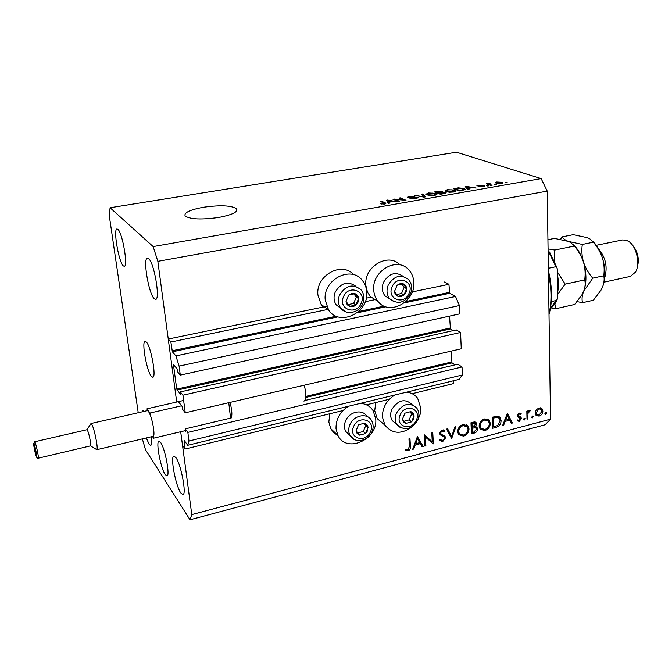 <?xml version="1.0" encoding="UTF-8"?>
<svg xmlns="http://www.w3.org/2000/svg" width="672" height="672" viewBox="0 0 672 672"><rect width="100%" height="100%" fill="white"/><g stroke="black" fill="none" stroke-linecap="round" stroke-linejoin="round"><path stroke-width="1.01" d="M184.918 430.735L185.438 431.374L185.212 428.87L187.841 432.39L188.975 441.008L187.74 445.284L184.094 440.328L185.153 449.03L342.972 410.55M366.458 404.821L389.374 399.235M412.112 393.691L453.415 383.62L453.289 380.797M185.153 449.03L182.507 445.334L180.684 431.743L191.789 514.609L550.528 419.168L545.135 424.754L190.008 519.784L145.48 449.702L142.346 438.908M187.74 445.284L459.119 379.386L462.361 374.984L188.975 441.008M187.841 432.39L462.025 366.979L462.361 374.984M304.853 400.495L457.775 364.216L462.025 366.979M185.212 428.87L231.244 417.959M305.752 397.438L451.979 362.897L455.003 364.879M451.979 362.897L451.114 351.137M185.254 412.784L182.935 395.195L460.564 332.464L461.252 348.776L185.254 412.784L182.633 409.391L182.045 406.342L178.609 401.923M138.23 412.734L109.334 216.04L110.082 207.749L153.149 246.582L157.836 261.341L176.702 402.032L168.252 339.032L170.881 342.023L172.368 351.784L175.913 355.9L179.105 366.122L180.289 375.11L177.668 371.96L177.08 368.861L173.645 364.762L173.536 365.266L176.719 389.122L180.541 394.489L180.314 391.91L456.288 329.91L460.564 332.464M180.314 391.91L182.935 395.195M177.03 390.13L450.442 328.927L453.222 330.599M450.442 328.927L449.518 316.117M180.289 375.11L459.774 313.866L459.43 305.55L179.105 366.122M175.913 355.9L455.524 296.486L459.43 305.55M404.275 302.879L449.677 293.303L455.524 296.486M449.677 293.303L448.93 284.306L412.28 291.908M170.881 342.023L328.264 309.347M365.24 301.678L376.522 299.334M444.562 281.988L448.93 284.306M168.252 339.032L326.71 306.323M366.257 298.158L371.221 297.133M353.674 274.73C341.821 260.828 315.344 275.722 317.94 295.117L321.149 304.483L323.224 307.037M325.256 300.199L328.49 309.691C339.041 327.264 369.239 312.799 366.71 291.732C366.374 287.414 364.93 283.66 362.359 280.484C351.053 264.928 322.577 279.821 325.256 300.199M370.776 297.226L367.458 292.144L365.837 285.44C363.644 266.717 388.458 252.017 400.042 264.928M373.741 290.304C371.557 271.244 396.866 256.326 408.492 269.548C411.718 272.899 413.498 277.091 413.826 282.114C415.859 301.778 389.088 316.386 377.975 301.384C375.48 298.284 374.069 294.596 373.741 290.304M338.016 435.624L333.791 432.743L330.716 428.618L328.843 422.008L329.818 413.759M360.57 403.318C366.106 403.847 370.306 406.333 373.187 410.794L375.707 418.824C378.227 439.471 346.307 453.776 337.907 435.414L336.025 428.728C335.79 419.252 339.94 411.76 348.482 406.249M375.757 402.553L374.716 410.693L377.219 418.639L384.199 424.544M417.95 419.731L420.05 414.599L420.882 408.425L417.682 398.328C414.935 394.682 411.188 392.633 406.451 392.171M394.75 395.018C386.434 400.42 382.334 407.795 382.435 417.144L384.955 425.183C392.381 434.129 401.562 434.591 412.49 426.577M146.471 342.107L145.11 341.284C141.397 341.317 146.639 370.826 151.292 376.27L152.788 377.252C156.551 377.42 151.108 347.012 146.471 342.107M160.625 442.445L158.936 441.16C155.635 441.26 160.642 468.073 165.144 474.499L166.958 475.978C170.31 476.036 165.102 448.392 160.625 442.445M203.507 207.245C189.798 209.782 183.683 212.713 185.178 216.031C190.386 219.366 201.558 219.836 218.686 217.451C232.226 214.838 238.207 211.949 236.628 208.774C231.437 205.43 220.399 204.918 203.507 207.245M144.169 411.382L142.834 410.483L142.044 411.869M146.336 437.968L149.05 444.133L150.671 445.444C151.687 444.973 151.914 442.084 151.368 436.775M117.936 229.387L117.004 228.976C113.064 228.875 118.633 261.71 123.211 265.81L124.27 266.339C128.268 266.708 122.497 232.865 117.936 229.387M148.714 258.712L147.428 258.149C142.691 258.182 148.638 293.614 154.174 298.654L155.635 299.376C160.44 299.645 154.241 263.012 148.714 258.712M175.921 457.632L173.888 456.12C170.1 456.313 175.568 485.562 180.734 492.887L182.935 494.642C186.782 494.642 181.07 464.386 175.921 457.632M425.393 437.018L425.88 445.847L424.889 446.107L424.259 434.86L432.247 441.748L431.785 432.902L432.768 432.65L433.364 443.873L424.334 436.17M445.57 437.884L442.604 441.722L439.152 440.16L440.051 439.345L442.546 440.58L444.587 438.127L444.142 437.128L440.219 434.809L439.522 433.264L442.092 429.937L445.099 431.08L444.242 432.004L442.033 431.122L440.496 432.961L441.294 434.221L445.066 436.498L445.57 437.884L443.915 436.918M451.828 439.001L446.561 429.072L447.611 428.795L451.651 436.657L454.86 426.913L455.91 426.644L451.567 438.799M463.621 436.178L458.632 434.692L457.682 431.878C457.825 428.224 459.614 425.762 463.033 424.502L467.998 425.897L469.006 428.862C468.838 432.499 467.048 434.944 463.621 436.178L462.361 435.221M484.949 430.55L480.161 429.198L479.144 426.258C479.304 422.629 481.076 420.193 484.453 418.942L489.208 420.21L490.291 423.293C490.106 426.913 488.326 429.332 484.949 430.55L483.638 429.601M502.58 425.611L507.352 413.28L512.459 423.007L511.442 423.276L509.813 420.168L505.092 421.411L503.605 425.342L502.58 425.611M545.748 414.372L544.891 413.692L545.723 412.566L546.378 412.726L545.748 414.372L544.908 413.826M157.836 261.341L547.226 191.117L550.528 419.168M535.189 413.045L536.155 409.945L538.978 407.887L541.825 408.458L542.892 411.02C542.716 413.591 541.456 415.288 539.12 416.119L536.096 415.414L535.189 413.045M532.585 417.841L531.72 417.161L532.552 416.027L533.224 416.195L532.585 417.841L531.728 417.278M527.923 418.933L527.008 419.177L526.831 411.197L527.755 410.953L527.78 412.129L529.578 410.332L530.384 410.399L527.974 413.473L527.923 418.933L526.982 418.312M524.311 420.025L523.429 419.345L524.269 418.211L524.958 418.387L524.311 420.025L523.438 419.446M517.348 415.64L519.212 413.036L521.17 413.675L520.556 414.523L519.229 414.028L518.28 415.363L520.985 417.27L521.422 418.471L519.263 421.361L517.079 420.848L517.675 419.941L519.196 420.386L520.489 418.757L517.793 416.858L517.348 415.64M501.077 420.613C500.984 424.2 499.254 426.451 495.894 427.384L492.635 428.24L492.274 417.203L497.759 416.178L499.96 417.304L501.077 420.613L500.027 419.882M474.314 433.07L471.425 433.835L470.98 422.73L473.071 422.184L476.078 422.629L476.574 424.057L475.432 426.737L477.061 427.493L477.599 429.038C477.422 431.138 476.33 432.482 474.314 433.07L473.172 432.222M412.642 449.333L417.421 436.632L423.184 446.552L422.1 446.838L420.26 443.671L415.22 444.998L413.734 449.047L412.642 449.333M408.038 449.669L409.416 446.359L408.954 438.833L409.962 438.572L410.424 446.208C410.861 448.375 410.071 449.921 408.055 450.836L405.275 450.248L405.812 449.224L408.038 449.669M395.17 199.424L399.706 201.382L398.471 201.592L392.792 199.147L403.612 199.996L399.05 198.064L400.268 197.854L406.014 200.281L395.17 199.424L395.212 200.189M417.816 197.257L418.194 197.509L415.834 198.61L409.937 198.475L415.254 198.307L416.615 197.484L407.484 197.19L409.651 196.182L414.96 196.274L410.365 196.451L409.072 197.215L417.816 197.257L417.858 198.055M422.965 193.914L425.225 196.921L423.973 197.14L414.624 195.359L423.839 196.762L421.722 194.132L422.965 193.914L423.066 195.854M434.423 195.367L430.063 195.586L425.813 194.351L428.308 192.948L435.91 193.36L436.901 194.41L434.423 195.367M453.533 192.024L449.198 192.251L444.856 191.008L447.275 189.664L454.894 190.058L455.944 191.083L453.533 192.024M468.174 188.42L469.064 189.269L467.838 189.487L465.2 186.598L466.334 186.404L476.179 188.026L472.097 187.732L468.174 188.42L468.208 189.42M506.251 182.305L507.192 182.616L505.117 182.507L506.251 182.305L506.268 182.776M110.082 207.749L456.473 152.216L541.136 178.592L547.226 191.117M153.149 246.582L541.136 178.592M502.051 182.28L503.076 182.818L501.488 183.658L495.012 182.851L496.6 182.003L502.051 182.28L502.093 183.532M495.667 184.153L496.6 184.464L495.449 184.666L494.525 184.346L495.667 184.153L495.684 184.624M489.703 184.405L492.139 185.245L490.98 185.447L486.318 183.834L490.073 183.271L488.905 183.994L489.728 185.01M487.897 185.506L488.813 185.825L487.662 186.026L486.738 185.707L487.897 185.506L487.914 185.984M484.504 185.833L484.924 186.077L483.26 186.841L479.002 186.791L483.462 186.077L476.826 185.867L478.43 185.161L482.378 185.161L478.111 185.766L484.504 185.833L484.529 186.522M463.949 188.462L465.142 189.143L462.798 190.369L459.446 190.949L453.289 188.664L458.371 187.841L463.949 188.462L464.016 190.109M445.645 192.36L446.158 192.671L443.965 193.654L440.42 194.275L434.406 191.932L442.588 191.36L442.579 192.066L445.645 192.36L445.679 193.25M388.903 202.23L389.55 203.154L388.256 203.372L386.442 200.248L387.643 200.038L397.085 201.835L393.061 201.499L388.903 202.23L388.962 203.255M384.376 204.095L380.041 203.767L384.594 203.389L380.192 201.331L381.427 201.113L385.946 203.263L384.376 204.095M191.789 514.609L190.008 519.784M497.246 182.238L496.356 182.767L497.104 183.162L500.842 183.422L501.724 182.893L497.246 182.238M497.12 183.666L497.104 183.162M487.486 184.237L487.469 183.632M488.225 184.498L488.208 183.893M488.779 184.682L488.737 183.372M488.981 184.758L488.956 184.044M480.094 186.984L480.077 186.564M478.254 186.253L478.237 185.833M466.385 187.9L466.334 186.404M467.065 187.244L467.821 188.084L470.98 187.538L466.41 186.732L467.065 187.244L467.124 188.698M467.88 189.479L467.821 188.084M466.46 187.975L466.41 186.732M455.179 188.723L459.9 190.47L463.84 189.294L458.875 188.143L455.179 188.723L455.204 189.37M454.961 191.688L454.894 190.058M447.989 189.924L446.191 190.907L447.149 191.453L452.802 191.755L454.583 190.772L451.819 189.823L447.989 189.924M447.174 191.999L447.149 191.453M442.621 192.041L442.588 191.36M436.296 191.999L438.085 192.696L441.773 191.755L438.236 191.663L436.296 191.999L436.321 192.679M438.11 193.376L438.085 192.696M441.319 192.528L441.294 192.1M438.782 192.965L440.908 193.788L444.78 192.763L440.983 192.587L438.782 192.965L438.816 193.645M444.377 193.578L444.352 193.141M435.985 194.981L435.91 193.36M429.005 193.217L427.157 194.233L428.056 194.771L433.709 195.09L435.532 194.065L432.852 193.116L429.005 193.217M428.089 195.334L428.056 194.771M415.892 195.602L415.867 195.149M411.113 198.769L411.079 198.232M409.105 197.677L409.072 197.215M394.145 199.727L394.094 198.92M400.319 198.593L400.268 197.854M388.13 200.953L388.651 201.869L391.986 201.289L387.626 200.399L388.282 203.372M388.735 203.288L388.651 201.869M387.761 202.516L387.626 200.399M381.259 204.145L381.217 203.524M384.636 204.053L384.602 203.473M381.478 201.902L381.427 201.113M385.274 203.893L385.207 202.793M545.588 412.608L546.58 413.246M541.036 407.963L541.825 408.458M540.422 407.786L540.985 409.189M541.834 410.348L542.892 411.02M537.592 415.128L539.12 416.119M537.205 414.943L535.786 415.036M535.248 413.675L535.702 413.91M540.414 408.887L538.961 407.896M541.976 411.264L541.279 409.441L538.986 408.87L536.105 412.81L536.81 414.632L539.104 415.145L541.976 411.264M538.02 408.248L538.986 408.87M535.24 412.247L536.105 412.81M532.434 416.069L533.417 416.716M526.84 411.516L527.78 412.129M528.856 410.701L529.897 411.382M528.662 410.869L529.427 411.365M526.865 412.751L527.974 413.473M524.168 418.244L525.143 418.891M520.372 413.146L521.17 413.675M518.372 413.448L519.229 414.028M517.457 414.809L518.28 415.363M517.364 415.229L518.549 416.018M520.178 416.749L521.035 417.329M519.456 416.497L519.616 417.262L521.422 418.471M517.524 420.176L519.263 421.361M518.414 416.85L517.499 416.405M517.566 416.531L519.053 417.539M506.797 414.422L510.67 421.789L512.459 423.007M508.612 419.353L509.813 420.168M504.361 420.907L505.092 421.411M502.874 424.838L503.605 425.342M509.292 419.177L507.335 415.456L505.562 420.151L509.292 419.177M506.604 414.952L507.335 415.456M504.832 419.647L505.562 420.151M498.372 416.296L499.187 418.202M498.212 417.556L496.196 416.262M493.256 418.093L493.542 426.863L497.742 425.477L500.136 420.857L499.271 418.295L497.246 417.362L493.256 418.093L492.274 417.404M492.568 426.166L493.542 426.863M495.751 416.338L497.246 417.362M489.208 420.21L487.502 419.009L488.435 421.058M489.199 422.52L490.291 423.293M482.555 429.433L480.169 429.206M479.237 427.148L480.572 428.089M487.192 420.202L484.999 418.824M489.342 423.536L488.477 421.109L484.537 420.067C481.748 421.058 480.27 423.041 480.102 426.006L480.9 428.324L484.873 429.433C487.67 428.476 489.157 426.51 489.342 423.536M483.445 419.294L484.537 420.067M479.17 425.334L480.102 426.006M474.684 421.957L474.86 422.814L476.574 424.057M474.692 426.199L475.432 426.737M475.667 426.77L475.877 427.778L477.599 429.038M471.576 426.779L471.148 426.888M475.717 427.913L473.936 426.636M474.928 423.226L473.432 422.1M473.29 423.284L471.988 423.62L472.13 427.182L475.616 424.326L475.364 423.536L473.29 423.284L472.122 422.428M470.988 422.89L471.988 423.62M471.131 426.451L472.13 427.182M472.811 428.156L472.172 428.324L472.34 432.449L473.701 432.088L476.641 429.29L476.305 428.341L474.818 427.762L472.811 428.156L471.148 426.938M471.173 427.585L472.172 428.324M473.5 426.804L474.818 427.762M471.341 431.701L472.34 432.449M466.267 424.603L467.216 426.754M467.872 428.022L469.006 428.862M461.152 435.053L458.682 434.75M457.766 432.625L459.152 433.658M465.881 425.779L463.697 424.36M468.04 429.114L467.242 426.779L463.134 425.636C460.303 426.636 458.816 428.635 458.657 431.617L459.404 433.843L463.537 435.053C466.376 434.078 467.88 432.096 468.04 429.114M462.067 424.838L463.134 425.636M457.716 430.903L458.657 431.617M446.72 429.03L449.988 435.372L451.651 436.657M450.744 435.96L450.492 436.708M441.101 440.378L442.604 441.722M440.958 440.42L439.337 440.412M442.495 435.834L440.437 434.574L442.084 435.868M443.722 430.013L445.099 431.08M443.352 429.904L442.588 430.718L441.781 430.038M441.084 430.382L442.033 431.122M439.631 432.281L440.496 432.961M443.444 435.254L443.915 436.59M424.822 444.982L425.88 445.847M424.351 434.834L432.247 441.748M431.668 441.277L431.735 442.554L433.364 443.873M417.018 437.38L421.579 445.225L423.184 446.552M419.185 442.781L420.26 443.671M414.464 444.36L415.22 444.998M412.986 448.409L413.734 449.047M419.672 442.655L417.463 438.858L415.691 443.696L419.672 442.655M416.699 438.236L417.463 438.858M414.935 443.066L415.691 443.696M406.501 449.492L408.055 450.836M406.484 449.492L405.619 449.593M367.567 430.777L367.853 426.275L366.778 424.469L364.652 423.158L358.604 424.754L356.042 430.769L357.126 433.558L359.537 435.162L365.56 433.558L367.567 430.777M366.736 430.475L368.113 427.568L364.652 423.158L358.604 424.754L356.042 430.769L359.537 435.162L365.56 433.558L366.736 430.475M366.946 416.43C362.729 408.694 349.163 411.491 345.551 420.958C344.039 424.738 344.089 428.215 345.694 431.407L350.078 435.548M357.756 432.961L363.25 431.491L365.795 425.536L364.031 423.284M363.25 431.491L365.56 433.558M365.795 425.536L368.113 427.568M358.092 302.089L358.655 298.654C358.361 296.218 357.151 294.563 355.018 293.689L351.784 293.504L348.692 295.067L346.038 301.426C346.34 303.87 347.567 305.525 349.7 306.373L351.985 306.684L354.32 306.071L356 304.979L358.092 302.089M357.218 301.745L358.655 298.654L355.018 293.689L348.692 295.067L346.038 301.426L349.7 306.373L356 304.979L357.218 301.745M355.984 286.398C347.978 280.736 341.04 282.652 335.185 292.16C333.404 296.814 333.732 301.031 336.16 304.802L341.3 308.767M348.331 304.584L353.64 303.408L356.278 297.116L353.909 293.882M353.64 303.408L356 304.979M356.278 297.116L358.655 298.654M406.115 292.144L406.703 288.758C406.451 286.348 405.308 284.71 403.267 283.844L400.151 283.651L397.152 285.18L394.506 291.438C394.766 293.849 395.926 295.478 397.975 296.327L400.63 296.596L402.856 295.831L406.115 292.144M405.266 291.799L406.703 288.758L403.267 283.844L397.152 285.18L394.506 291.438L397.975 296.327L404.065 294.974L405.266 291.799M403.276 276.444C395.632 271.27 389.029 273.252 383.477 282.4C381.536 287.54 382.049 292.034 385.014 295.865L390.029 299.082M396.656 294.554L401.528 293.479L404.158 287.288L401.906 284.088M401.528 293.479L404.065 294.974M404.158 287.288L406.703 288.758M413.557 419.143L414.128 415.976L413.742 414.296L412.591 412.616L410.844 411.608L404.989 413.154L402.436 419.076L403.444 421.84L405.745 423.436L411.583 421.873L413.557 419.143M412.742 418.841L414.128 415.976L410.844 411.608L404.989 413.154L402.436 419.076L405.745 423.436L411.583 421.873L412.742 418.841M412.045 404.435C404.83 398.21 398.076 399.899 391.793 409.5C390.138 413.65 390.298 417.371 392.272 420.664L396.514 424.175M404.04 421.243L409.114 419.891L411.642 414.019L409.962 411.785M409.114 419.891L411.583 421.873M411.642 414.019L414.128 415.976M548.999 313.849C551.838 301.921 551.645 288.406 548.411 273.311M548.377 270.589C552.3 287.171 552.518 301.82 549.016 314.546M548.1 251.37L549.494 252.059L548.117 252.882M548.344 268.296L555.853 266.725L557.147 268.321L557.29 269.741L557.374 298.948L556.265 300.493L551.275 301.602M598.634 249.001C605.758 257.536 607.782 267.145 604.708 277.83M632.125 244.717C638.056 251.63 639.702 259.451 637.056 268.178M604.044 282.156L630.344 276.394L635.536 272.076C640.416 264.18 636.703 246.8 629.042 241.676L626.413 240.257L622.558 239.946L596.291 245.314M547.924 239.694L554.518 238.392L568.252 241.382L570.713 242.525L574.291 246.07C578.416 250.799 581.482 256.141 583.498 262.105C585.169 268.061 585.564 274 584.69 279.905L565.169 284.13L557.315 271.841M574.291 246.07L554.786 250.034L548.058 248.9M554.484 260.862L554.786 250.034M584.69 279.905C585.598 283.273 585.236 287.12 583.607 291.438L581.902 294.874L574.669 304.466L555.517 308.776L554.896 303.904M557.584 294.554L565.169 284.13M550.956 307.877L555.517 308.776M573.392 244.684C577.727 248.724 581.095 254.528 583.498 262.105C586.69 273.311 586.732 283.088 583.607 291.438L592.729 278.158C588.596 273.42 585.522 268.069 583.498 262.105C581.834 256.133 581.448 250.253 582.322 244.44L568.252 241.382C564.934 239.996 562.976 238.476 562.397 236.821L560.356 239.308M557.34 273.882C558.625 280.787 558.701 287.112 557.567 292.858M577.114 301.627L582.557 302.686C581.65 299.51 581.994 295.756 583.607 291.438M592.696 241.214C596.912 245.221 600.18 250.858 602.507 258.115C605.59 268.775 605.674 278.225 602.776 286.465M562.397 236.821L573.208 234.679L587.076 237.602L589.949 238.93L593.351 242.206C597.433 246.901 600.491 252.202 602.507 258.115C604.178 264.029 604.598 269.917 603.758 275.772C604.573 279.132 604.136 282.971 602.448 287.28L601.045 290.102L593.384 300.25L582.557 302.686M603.758 275.772L592.729 278.158M593.351 242.206L582.322 244.44M87.427 430.324L86.89 429.752L34.7 441.764L35.104 442.378C36.389 445.234 39.035 458.413 38.287 458.186L90.502 445.872C91.484 445.553 88.998 432.978 87.427 430.324M90.586 424.183L91.014 423.528L91.829 424.435C94.424 428.686 98.473 449.232 96.802 449.686L96.088 449.257M152.452 436.514L153.569 438.194L153.3 436.296C155.03 435.809 153.107 422.268 150.242 414.96L148.562 411.466L147.437 410.634L90.93 423.536M96.726 449.728L153.3 436.296M230.563 418.118L228.757 402.696M230.622 418.58C232.42 416.724 232.252 411.323 230.101 402.385M303.971 401.176C306.34 399.37 306.432 394.044 304.256 385.19M150.242 414.96L149.965 413.036L147.017 408.794L183.632 400.453M149.965 413.036L181.608 405.779M147.017 408.794L147.286 410.668M153.569 438.194L185.438 430.609M305.827 396.388L451.601 361.998M176.719 389.122L450.064 328.037M173.536 365.266L173.981 365.165M172.368 351.784L338.024 316.848M357.092 312.824L385.837 306.768M172.049 350.784L336.277 316.201M358.663 311.489L384.157 306.121M405.812 301.56L449.291 292.404M526.924 415.632L527.864 416.254M494.726 426.552L495.894 427.384M492.794 417.06L493.996 417.9M409.349 445.292L410.424 446.208M370.532 431.651C376.043 419.95 358.294 414.582 353.581 426.661C348.13 438.505 365.929 443.596 370.532 431.651M353.749 439.202L349.961 435.347C348.348 432.138 348.306 428.635 349.835 424.822C353.506 415.229 367.265 412.44 371.431 420.328C373.456 423.805 373.666 427.585 372.061 431.676M361.192 303.206C366.92 290.875 348.348 284.054 343.442 296.848C337.781 309.338 356.42 315.848 361.192 303.206M345.374 311.682L340.528 307.81C338.083 304.013 337.756 299.762 339.553 295.067C345.929 285.079 353.128 283.382 361.158 289.985C364.14 294 364.694 298.519 362.804 303.534M409.088 293.244C414.775 281.114 396.959 274.319 392.07 286.91C386.45 299.208 404.317 305.701 409.088 293.244M393.994 301.736L389.718 298.746C386.736 294.882 386.224 290.363 388.189 285.18C393.91 275.839 400.613 273.899 408.307 279.334C411.852 283.374 412.6 288.137 410.558 293.622M416.405 420.017C421.865 408.492 404.821 403.108 400.117 415.01C394.708 426.678 411.802 431.785 416.405 420.017M400.378 427.644L396.85 424.452C394.876 421.134 394.716 417.388 396.379 413.213C402.721 403.536 409.517 401.822 416.766 408.08C419.202 411.659 419.546 415.657 417.799 420.092M550.486 308.095L556.265 300.493M555.853 266.725L549.175 252.664M34.028 443.814C32.567 440.118 35.011 453.524 36.38 456.7C37.876 460.555 35.398 446.956 34.028 443.814M321.149 304.483L328.49 309.691M330.716 428.618L337.907 435.414M236.838 210.697L236.628 208.774M496.356 182.767L496.381 183.49M501.724 183.061L501.74 183.607M488.905 183.994L488.93 184.741M483.647 186.262L483.664 186.766M478.111 185.766L478.128 186.245M465.142 189.143L465.158 189.58M455.918 190.663L455.935 191.1M446.191 190.907L446.233 191.755M454.591 191.066L454.625 191.789M441.773 191.864L441.798 192.452M444.788 192.906L444.814 193.486M436.876 193.948L436.901 194.41M427.157 194.233L427.199 195.107M435.548 194.376L435.582 195.107M416.85 197.77L416.884 198.391M408.87 197.089L408.904 197.66M388.021 200.794L388.172 203.238M377.219 418.639L384.955 425.183M370.037 296.386L377.975 301.384M541.985 408.618L540.834 407.887M536.81 414.632L535.231 413.616M520.985 417.27L520.288 416.8M499.96 417.304L498.624 416.38M480.9 428.324L479.237 427.115M476.078 422.629L475.322 422.083M477.061 427.493L476.305 426.938M467.998 425.897L466.292 424.645M459.404 433.843L457.758 432.6M440.773 433.751L439.53 432.776M445.066 436.498L443.52 435.296M345.694 431.407L349.961 435.347C354.396 443.864 368.323 441.361 372.002 431.81M336.16 304.802L340.528 307.81C345.845 315.773 359.201 313.068 362.771 303.618M385.014 295.865L389.718 298.746C397.748 304.802 404.687 303.114 410.533 293.672M392.272 420.664L396.85 424.452C404.443 431.273 411.407 429.853 417.757 420.202M556.962 267.666L549.646 252.277M550.469 308.171C554.795 305.92 557.651 298.612 557.096 299.687M34.7 441.764L34.02 443.528L36.59 454.398C36.582 457.296 37.145 458.564 38.287 458.186M86.94 429.752L91.014 423.528M90.502 445.872L96.802 449.686"/></g></svg>
